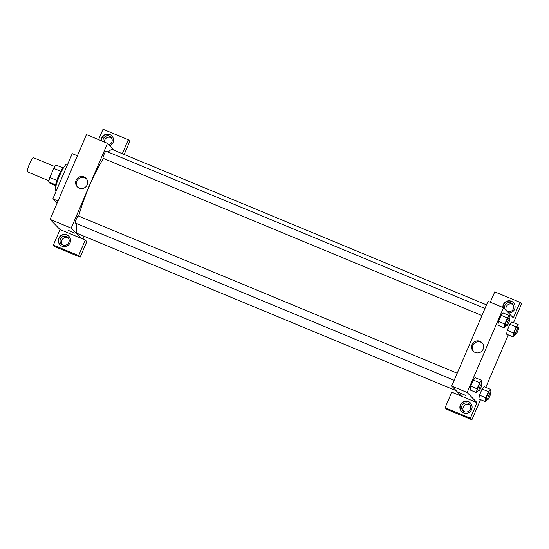 <?xml version="1.0" encoding="UTF-8"?>
<svg xmlns="http://www.w3.org/2000/svg" width="549" height="549" viewBox="0 0 549 549"><rect width="100%" height="100%" fill="white"/><g stroke="black" fill="none" stroke-linecap="round" stroke-linejoin="round"><path stroke-width="0.82" d="M54.825 166.553L33.434 157.673A7.707 1.256 112.5 0 0 29.42 164.055A7.707 1.256 112.5 0 0 27.45 171.851A7.707 1.256 112.5 0 0 27.525 171.906L48.916 180.786M56.822 180.395L49.849 177.499L53.754 168.385A10.5 1.716 112.5 0 1 55.964 165.002L62.881 167.877M55.545 185.555L49.925 183.222L48.696 181.959A10.5 1.716 112.5 0 1 49.849 177.499M55.634 184.841L48.696 181.959M55.744 186.934A10.788 1.757 -67.5 0 1 58.338 176.353A10.788 1.757 -67.5 0 1 64 167.04M60.726 171.274L53.754 168.385M67.623 164.357L66.978 164.089A14.638 2.388 112.5 0 0 59.361 176.222A14.638 2.388 112.5 0 0 55.614 191.031A14.638 2.388 112.5 0 0 55.758 191.127L56.087 191.272M77.388 155.765L72.221 153.624L52.848 198.834L57.069 203.178M58.009 200.982L52.848 198.834M53.363 245.087L54.886 246.652L80.161 257.145L78.637 255.58L53.363 245.087L60.026 229.544L50.124 219.38L86.461 134.601L107.522 143.344L114.398 150.405M122.303 153.693L128.294 139.721L103.02 129.228L98.566 139.624M101.311 140.77A6.163 6.066 135.8 0 1 111.831 135.905A6.163 6.066 135.8 0 1 109.875 145.76M111.921 136.008A6.163 6.066 -44.2 0 0 101.496 140.846M103.137 141.525A4.625 4.55 135.8 0 1 110.912 137.175A4.625 4.55 135.8 0 1 108.915 144.771M104.351 142.026A4.625 4.55 135.8 0 1 111.509 137.929M128.294 139.721L129.818 141.285L124.17 154.461M58.798 238.191A6.163 6.066 135.8 0 1 68.831 236.221A6.163 6.066 135.8 0 1 68.646 244.868A6.163 6.066 135.8 0 1 58.798 238.191M60.026 229.544L85.294 240.037L78.637 255.58M68.927 236.324A6.163 6.066 -44.2 0 0 58.99 238.39A6.163 6.066 -44.2 0 0 60.095 244.916M66.422 236.482A4.625 4.55 135.8 0 1 68.371 243.276A4.625 4.55 135.8 0 1 61.296 243.941A4.625 4.55 135.8 0 1 66.422 236.482M62.03 244.552A4.625 4.55 135.8 0 1 68.508 238.252M85.294 240.037L86.817 241.601L80.161 257.145M87.188 184.835A6.094 5.998 135.8 0 1 77.265 186.777A6.094 5.998 135.8 0 1 77.45 178.226A6.094 5.998 135.8 0 1 87.188 184.835M81.087 238.287L71.185 228.123L50.124 219.38M71.185 228.123L107.522 143.344M86.399 178.734A6.094 5.998 -44.2 0 0 77.711 187.188M84.141 236.283L82.947 239.062M68.268 230.36L74.993 233.243M454.16 380.327L75.343 223.059A3.85 0.631 -67.5 0 1 76.242 219.264A3.85 0.631 -67.5 0 1 78.301 215.942L457.193 373.245M481.919 315.558L103.109 158.29A3.85 0.631 -67.5 0 1 104.001 154.495A3.85 0.631 -67.5 0 1 106.06 151.174L484.952 308.476M456.24 390.758L77.635 233.579A45.457 7.418 -67.5 0 1 76.97 223.731M78.692 216.107A45.457 7.418 -67.5 0 1 103.473 158.441M108.222 152.073A45.457 7.418 -67.5 0 1 112.497 149.616L486.496 304.88M461.585 396.254L451.758 392.171L445.095 407.715L470.369 418.208L477.033 402.664L461.585 396.254L451.69 386.084L488.027 301.312L503.467 307.721L513.363 317.892L520.027 302.348L521.55 303.913L513.521 322.64M513.068 304.64A4.625 4.55 -44.2 0 0 506.569 310.906M470.074 404.956A4.625 4.55 -44.2 0 0 463.596 411.263M445.095 407.715L446.618 409.279L471.893 419.772L480.519 399.645M485.762 387.409L508.278 334.876M505.238 309.533A4.625 4.55 135.8 0 1 512.478 303.885A4.625 4.55 135.8 0 1 506.631 310.974M513.487 302.712A6.163 6.066 -44.2 0 0 503.056 307.55M502.877 307.474A6.163 6.066 135.8 0 1 513.39 302.616A6.163 6.066 135.8 0 1 508.628 313.019M464.351 411.668A4.625 4.55 135.8 0 1 462.992 404.167A4.625 4.55 135.8 0 1 469.937 409.979A4.625 4.55 135.8 0 1 464.351 411.668M470.486 403.028A6.163 6.066 -44.2 0 0 460.549 405.093A6.163 6.066 -44.2 0 0 461.661 411.626M460.364 404.901A6.163 6.066 135.8 0 1 470.397 402.932A6.163 6.066 135.8 0 1 470.212 411.578A6.163 6.066 135.8 0 1 460.364 404.901M470.369 418.208L471.893 419.772M490.298 302.252L494.752 291.855L520.027 302.348M514.893 334.588L512.951 336.812L506.631 334.197L507.228 330.402L509.849 324.281L511.881 321.947L518.194 324.576L517.748 327.43M506.164 325.619L504.222 327.849L497.902 325.234M497.909 325.228L498.506 321.433L501.127 315.318L503.152 312.985L509.472 315.613L509.019 318.461M478.405 390.387L476.463 392.617L470.143 390.003L470.747 386.201L473.368 380.086L475.393 377.753L481.713 380.382L481.26 383.229M487.135 399.356L485.192 401.58L478.872 398.965L479.469 395.17L482.091 389.049L484.122 386.716M477.033 402.664L467.137 392.501L503.467 307.721M479.977 341.313A6.094 5.998 135.8 0 1 481.761 351.202A6.094 5.998 135.8 0 1 472.614 343.537A6.094 5.998 135.8 0 1 479.977 341.313M467.137 392.501L451.69 386.084M482.345 343.104A6.094 5.998 -44.2 0 0 473.657 351.566M459.3 392.693L466.026 395.575M476.463 392.617L477.06 388.829L479.682 382.708L481.713 380.382M481.967 383.525L480.567 382.941A3.85 0.631 112.5 0 0 478.556 386.139A3.85 0.631 112.5 0 0 477.575 390.03A3.85 0.631 112.5 0 0 477.609 390.058L479.016 390.641A3.85 0.631 112.5 0 0 481.075 387.326A3.85 0.631 112.5 0 0 481.967 383.525A3.85 0.631 112.5 0 0 479.963 386.716A3.85 0.631 112.5 0 0 478.975 390.614A3.85 0.631 112.5 0 0 479.016 390.641M477.06 388.829L470.747 386.201L473.368 380.086L475.393 377.76M479.682 382.708L473.368 380.086M504.222 327.849L504.826 324.061L507.448 317.94L509.472 315.613M509.726 318.756L508.326 318.173A3.85 0.631 112.5 0 0 506.322 321.371A3.85 0.631 112.5 0 0 505.334 325.262A3.85 0.631 112.5 0 0 505.368 325.289L506.775 325.873A3.85 0.631 112.5 0 0 508.834 322.558A3.85 0.631 112.5 0 0 509.726 318.756A3.85 0.631 112.5 0 0 507.722 321.947A3.85 0.631 112.5 0 0 506.741 325.845A3.85 0.631 112.5 0 0 506.775 325.873M504.826 324.061L498.506 321.433L501.127 315.318L503.152 312.992M507.448 317.94L501.127 315.318M485.192 401.58L485.79 397.792L488.411 391.67L490.435 389.344L489.983 392.199M490.696 392.487L489.289 391.904A3.85 0.631 112.5 0 0 487.286 395.102A3.85 0.631 112.5 0 0 486.297 398.999A3.85 0.631 112.5 0 0 486.339 399.02L487.738 399.603A3.85 0.631 112.5 0 0 489.797 396.289A3.85 0.631 112.5 0 0 490.696 392.487A3.85 0.631 112.5 0 0 488.685 395.685A3.85 0.631 112.5 0 0 487.704 399.583A3.85 0.631 112.5 0 0 487.738 399.603M490.435 389.344L484.115 386.722L482.091 389.049L479.469 395.17L485.79 397.792M488.411 391.67L482.091 389.049M512.951 336.812L513.548 333.023L516.17 326.902L518.194 324.576M518.455 327.719L517.048 327.135A3.85 0.631 112.5 0 0 515.044 330.333A3.85 0.631 112.5 0 0 514.056 334.231A3.85 0.631 112.5 0 0 514.097 334.252L515.497 334.835A3.85 0.631 112.5 0 0 517.556 331.521A3.85 0.631 112.5 0 0 518.455 327.719A3.85 0.631 112.5 0 0 516.444 330.917A3.85 0.631 112.5 0 0 515.463 334.815A3.85 0.631 112.5 0 0 515.497 334.835M513.548 333.023L507.228 330.402L509.849 324.281L511.874 321.954M516.17 326.902L509.849 324.281"/></g></svg>
